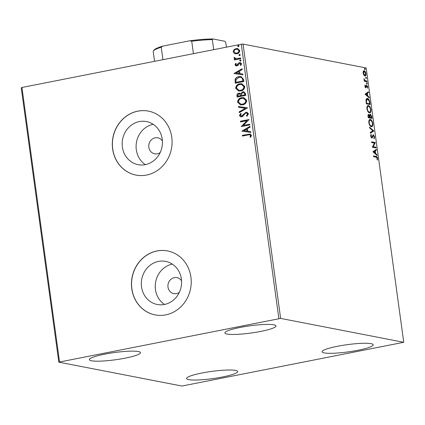 <?xml version="1.0" encoding="UTF-8"?>
<svg xmlns="http://www.w3.org/2000/svg" width="425" height="425" viewBox="0 0 425 425"><rect width="100%" height="100%" fill="white"/><g stroke="black" fill="none" stroke-linecap="round" stroke-linejoin="round"><path stroke-width="0.64" d="M181.555 280.835A8.144 7.448 -79 0 0 176.938 277.642A8.144 7.448 -79 0 0 174.292 277.652A8.144 7.448 -79 0 0 167.917 285.658A8.144 7.448 -79 0 0 173.836 293.638A8.144 7.448 -79 0 0 176.481 293.632A8.144 7.448 -79 0 0 179.313 292.405M162.403 141.015A8.144 7.448 -79 0 0 157.781 137.822A8.144 7.448 -79 0 0 155.136 137.827A8.144 7.448 -79 0 0 148.761 145.839A8.144 7.448 -79 0 0 154.679 153.813A8.144 7.448 -79 0 0 157.324 153.808A8.144 7.448 -79 0 0 160.161 152.58M164.406 304.47A21.951 20.071 -79 0 0 181.587 282.885A21.951 20.071 -79 0 0 165.633 261.386A21.951 20.071 -79 0 0 158.504 261.407A21.951 20.071 -79 0 0 141.323 282.992A21.951 20.071 -79 0 0 157.271 304.491A21.951 20.071 -79 0 0 164.406 304.47M145.249 164.65A21.951 20.071 -79 0 0 162.435 143.06A21.951 20.071 -79 0 0 146.482 121.566A21.951 20.071 -79 0 0 139.352 121.582A21.951 20.071 -79 0 0 122.166 143.172A21.951 20.071 -79 0 0 138.12 164.666A21.951 20.071 -79 0 0 145.249 164.65M146.572 175.052A32.587 29.793 -79 0 0 172.077 143.012A32.587 29.793 -79 0 0 148.399 111.106A32.587 29.793 -79 0 0 137.817 111.137A32.587 29.793 -79 0 0 112.312 143.177A32.587 29.793 -79 0 0 135.989 175.084A32.587 29.793 -79 0 0 146.572 175.052M148.452 111.116A32.587 29.793 -79 0 0 137.923 111.153A32.587 29.793 -79 0 0 112.418 143.167A32.587 29.793 -79 0 0 136.042 175.095M165.723 314.877A32.587 29.793 -79 0 0 191.229 282.837A32.587 29.793 -79 0 0 167.551 250.931A32.587 29.793 -79 0 0 156.968 250.957A32.587 29.793 -79 0 0 131.463 282.997A32.587 29.793 -79 0 0 155.141 314.904A32.587 29.793 -79 0 0 165.723 314.877M167.604 250.941A32.587 29.793 -79 0 0 157.075 250.978A32.587 29.793 -79 0 0 131.575 282.992A32.587 29.793 -79 0 0 155.194 314.914M104.656 354.174A25.797 3.644 -7.8 0 1 140.473 352.66A25.797 3.644 -7.8 0 1 125.173 358.153A25.797 3.644 -7.8 0 1 89.356 359.662A25.797 3.644 -7.8 0 1 104.656 354.174M337.402 346.295A25.797 3.644 -7.8 0 1 373.219 344.787A25.797 3.644 -7.8 0 1 357.919 350.274A25.797 3.644 -7.8 0 1 322.102 351.788A25.797 3.644 -7.8 0 1 337.402 346.295M201.854 373.028A25.797 3.644 -7.8 0 1 237.671 371.519A25.797 3.644 -7.8 0 1 222.371 377.007A25.797 3.644 -7.8 0 1 186.554 378.521A25.797 3.644 -7.8 0 1 201.854 373.028M240.205 327.441A25.797 3.644 -7.8 0 1 276.022 325.927A25.797 3.644 -7.8 0 1 260.722 331.42A25.797 3.644 -7.8 0 1 224.905 332.929A25.797 3.644 -7.8 0 1 240.205 327.441M363.805 75.098L363.083 73.073L363.274 71.23L364.161 70.725C364.942 70.858 365.537 71.825 365.941 73.631C366.021 75.368 365.67 76.155 364.884 75.985L363.805 75.098M363.858 70.72L364.719 71.687M365.181 75.985L364.884 75.985M367.009 81.749L364.246 81.212L364.145 80.495L364.554 80.575L363.949 78.71L365.017 80.553L366.908 81.032L367.009 81.749M364.878 86.169L365.08 84.862L365.681 86.955L366.748 85.186L367.752 86.854L367.582 88.257L366.86 85.908L365.792 87.677L364.878 86.169M365.133 87.04L365.904 86.833M366.86 85.908L366.079 86.233M365.973 86.679L365.691 87.624L366.185 87.529L365.792 87.677M369.84 102.409L370.132 104.571L366.355 103.838L365.994 100.236C366.212 98.807 366.717 98.223 367.508 98.478C368.581 98.584 369.362 99.896 369.84 102.409L369.468 102.478M367.025 98.473L367.508 98.478L367.014 98.579L368.48 99.737M372.034 118.437L368.252 117.704L368.071 116.386C367.907 114.968 368.124 114.314 368.714 114.421L369.638 115.451L370.403 114.166L371.779 116.572L372.034 118.437M373.75 130.985L370.382 133.238L370.276 132.457L372.831 130.746L369.654 127.925L369.548 127.144L373.734 130.863L370.356 133.025M375.982 147.236L376.077 147.953L372.3 147.22L374.478 143.108L371.657 142.561L371.562 141.844L375.339 142.577L373.166 146.694L375.982 147.236L375.487 147.337L375.557 147.852M376.104 157.149L373.591 156.66L373.495 155.943L376.045 156.442C376.693 156.288 377.209 156.942 377.602 158.403L377.411 160.076L377.065 159.657L377.214 158.334L376.104 157.149M403.75 342.295L280.633 318.41L58.825 362.153L181.942 386.038L403.75 342.295L366.175 67.973L243.058 44.094L280.633 318.41M372.922 151.762L376.274 149.387L376.38 150.168L375.302 150.891L375.658 153.51L377.002 154.7L377.108 155.481L372.922 151.762M374.659 136.914L374.122 138.847L373.851 138.231L374.282 136.893L373.458 135.463L372.316 137.673L371.79 137.934L370.68 136.096L371.073 134.417L371.381 135.023L371.067 136.181L371.673 137.211L373.368 134.746L374.659 136.914L374.287 136.988M373.458 135.463L372.629 135.724L371.822 137.774L372.316 137.673L371.79 137.934M371.046 137.254L372.103 136.871M371.338 126.677C370.271 126.522 369.437 125.21 368.852 122.751C368.746 120.328 369.24 119.244 370.34 119.505C371.413 119.669 372.236 120.987 372.815 123.463C372.911 125.848 372.422 126.921 371.338 126.677L371.763 126.682M369.893 119.499L370.34 119.505L369.846 119.6L371.275 120.727M369.442 112.816C368.369 112.657 367.54 111.35 366.95 108.885C366.849 106.463 367.343 105.384 368.438 105.639C369.511 105.804 370.34 107.127 370.919 109.602C371.014 111.988 370.52 113.055 369.442 112.816L369.867 112.816M367.997 105.634L368.438 105.639L367.949 105.74L369.378 106.866M365.027 94.159L368.385 91.784L368.491 92.565L367.413 93.287L367.768 95.907L369.112 97.102L369.219 97.883L365.027 94.159M367.051 83.964L366.658 83.305L366.887 82.769L367.12 83.964M366.302 78.471L365.904 77.812L366.138 77.276L366.366 78.471M365.07 69.509L364.677 68.85L364.91 68.313L365.139 69.503M58.825 362.153L21.25 87.837L21.941 87.486L59.521 361.808M234.515 53.561L233.208 51.834L233.978 49.698L236.125 48.562L237.596 48.54L239.732 50.548C239.599 52.392 238.637 53.486 236.847 53.821L234.515 53.561L233.208 51.834M240.736 58.698L234.43 59.941L234.334 59.224L235.259 59.043L234.053 57.997L234.191 57.412L234.908 57.619L234.839 57.965L236.337 58.714L240.635 57.981L240.736 58.698M234.998 64.929L235.71 63.373L236.305 63.686L235.769 64.733L236.714 65.259L238.574 63.049L240.337 62.608L241.543 63.771L240.89 65.418L240.252 65.121L240.778 64.005L239.647 63.33L237.782 65.551L236.061 65.981L234.998 64.929L235.923 63.415M236.454 65.28L237.262 64.977M240.183 63.352L239.647 63.33M243.562 79.358L243.86 81.526L235.238 83.226L235.052 79.533C235.811 77.828 237.086 76.856 238.871 76.617L241.018 76.569L243.562 79.358M245.762 95.386L237.134 97.086L236.953 95.768C236.826 94.339 237.442 93.479 238.797 93.203L240.752 93.713L242.755 91.805L243.849 91.789L245.507 93.521L245.762 95.386M247.477 107.934L239.264 112.625L239.153 111.844L245.39 108.285L238.537 107.307L238.425 106.526L247.477 107.934M249.703 124.185L249.804 124.902L241.177 126.608L246.973 120.679L240.539 121.943L240.438 121.226L249.066 119.526L243.286 125.455L249.703 124.185M248.211 134.916L242.473 136.048L242.372 135.331L250.235 134.008L251.451 135.288L250.697 137.248L249.985 137.015L250.569 135.474L249.804 134.757L248.211 134.916M278.858 318.548L241.283 44.232L21.941 87.486M241.798 131.144L250.001 126.337L250.107 127.118L247.472 128.621L247.833 131.24L250.729 131.654L250.835 132.435L241.798 131.144M248.508 113.804L246.909 116.269L246.394 115.775L247.632 114.027L246.633 113.013L245.177 113.417L242.941 116.184L241.676 116.811L240.736 116.822L239.434 115.542L240.651 113.454L241.257 113.911L240.322 115.377L241.543 116.099L245.905 112.296L246.925 112.285L248.508 113.804M241.156 116.126L241.756 116.142L242.595 115.446M242.664 104.832L240.508 104.863L237.607 102.197C237.798 99.625 239.148 98.117 241.639 97.67L243.753 97.638L246.665 100.353C246.458 102.887 245.124 104.385 242.664 104.832M240.762 90.971L238.611 90.998L235.71 88.331C235.902 85.76 237.246 84.251 239.742 83.81L241.852 83.773L244.768 86.488C244.561 89.027 243.227 90.52 240.762 90.971M233.909 73.546L242.112 68.738L242.218 69.519L239.583 71.017L239.939 73.637L242.84 74.051L242.946 74.832L233.909 73.546M240.438 61.088L239.636 60.632L240.274 59.893L241.076 60.35L240.114 61.094M240.651 61.131L239.854 60.674L240.582 59.888M239.684 55.59L238.882 55.133L239.519 54.395L240.322 54.852L239.36 55.595M239.902 55.633L239.1 55.176L239.827 54.389M238.457 46.628L237.655 46.171L238.292 45.432L239.094 45.889L238.133 46.633M238.675 46.67L237.873 46.213L238.6 45.427M241.283 44.232L243.058 44.094M153.175 124.307A21.951 20.071 -79 0 0 136.526 141.998A21.951 20.071 -79 0 0 145.355 164.629M172.332 264.127A21.951 20.071 -79 0 0 155.683 281.817A21.951 20.071 -79 0 0 164.507 304.449M242.675 136.005L242.372 135.331M242.59 135.373L250.336 134.029M250.718 137.222L249.985 137.015M250.203 137.057L250.511 135.968M250.723 136.011L250.569 135.474M250.787 135.511L249.911 134.778M242 131.07L250.022 126.491M250.729 131.665L247.833 131.24M243.87 130.677L247.122 131.15L246.633 129.104L243.87 130.677L246.904 131.107L246.633 129.104M241.373 126.496L246.973 120.679M240.747 121.906L240.438 121.226M240.656 121.268L249.077 119.611M249.714 124.27L243.286 125.455M247.01 116.2L246.394 115.775M246.612 115.812L247.632 114.027M247.849 114.07L246.739 113.034M240.842 116.838L239.434 115.542M239.652 115.584L240.863 113.496M241.262 116.152L241.756 116.142M242.813 115.488L243.334 114.394M243.552 114.437L245.905 112.296M246.123 112.338L247.031 112.306M239.456 112.513L239.153 111.844M239.371 111.887L245.39 108.285M238.749 107.339L238.425 106.526M238.643 106.569L247.462 107.828M240.614 104.879L237.607 102.197M237.825 102.239C238.016 99.668 239.36 98.159 241.857 97.713L241.639 97.67M241.857 97.713L243.86 97.66M240.917 104.162L242.776 104.157C244.747 103.806 245.82 102.616 246.001 100.592L243.599 98.387M241.735 98.387C239.758 98.743 238.675 99.944 238.489 101.989L240.81 104.141L242.563 104.12C244.529 103.764 245.602 102.574 245.788 100.55L243.493 98.366L241.735 98.387M237.341 97.049L237.171 95.811C237.044 94.382 237.655 93.521 239.015 93.24L238.797 93.203M239.015 93.24L239.881 93.213M242.755 91.805L240.752 93.713M242.972 91.848L243.955 91.811M244.88 94.068L243.514 92.517L242.856 92.522L241.464 93.952L241.57 95.476L244.991 94.887L244.88 94.068L243.626 92.544M240.853 95.328L239.594 93.909L238.908 93.914L237.819 95.455L237.92 96.193L240.901 95.694L239.705 93.93M240.901 95.694L240.635 95.285M237.92 96.193L240.683 95.652M244.991 94.887L244.667 94.026M241.57 95.476L244.779 94.844M238.712 91.019L235.71 88.331M235.923 88.373C236.119 85.802 237.463 84.293 239.955 83.853L239.742 83.81M239.955 83.853L241.963 83.794M239.02 90.297L240.879 90.297C242.845 89.946 243.918 88.756 244.104 86.727L241.703 84.527M239.838 84.527C237.862 84.883 236.778 86.084 236.587 88.124L238.914 90.281L240.662 90.254C242.633 89.903 243.706 88.713 243.886 86.689L241.597 84.506L239.838 84.527M235.439 83.183L235.052 79.533M235.264 79.576C236.029 77.871 237.304 76.898 239.089 76.659L238.871 76.617M239.089 76.659L241.124 76.59M242.505 78.375L240.678 77.292L238.967 77.334L235.917 79.751L236.024 82.333L243.095 81.021L242.505 78.375L240.784 77.313M236.024 82.333L242.877 80.978L242.292 78.333M234.111 73.467L242.128 68.887M242.84 74.062L239.939 73.637M235.981 73.079L239.232 73.546L238.738 71.501L235.981 73.079L239.015 73.504L238.738 71.501M236.56 65.307L236.927 65.301M237.474 65.014L238.574 63.049M238.786 63.091L239.514 62.618M239.732 62.661L240.449 62.634M240.933 65.376L240.252 65.121M240.465 65.163L240.778 64.005M240.996 64.047L239.859 63.373M236.173 66.002L235.216 64.972M234.637 59.898L234.334 59.224M234.547 59.266L235.259 59.043M235.477 59.08L234.053 57.997M234.265 58.039L234.409 57.455M235.864 58.677L236.337 58.714M236.555 58.756L240.646 58.066M233.421 51.877L233.978 49.698M234.196 49.741L236.125 48.562M236.343 48.604L237.702 48.562M235.455 53.858L234.733 53.603M235.673 53.136L236.969 53.141C238.308 52.912 239.041 52.116 239.174 50.745L237.527 49.289M236.231 49.279C234.887 49.513 234.138 50.315 233.984 51.685L235.567 53.12L236.752 53.098C238.096 52.87 238.829 52.073 238.956 50.703L237.421 49.268L236.231 49.279M373.522 156.145L375.551 156.538L376.794 157.415M377.23 158.477L377.602 158.403M375.812 149.701L375.886 150.264L376.38 150.168M375.886 150.264L374.808 150.987L375.302 150.891M375.105 153.154L375.169 153.606L375.658 153.51M375.169 153.606L376.507 154.801L377.002 154.7M374.956 151.125L373.331 151.98L374.738 153.223L375.227 153.127L374.956 151.125L373.825 151.879L375.227 153.127M373.331 151.98L373.825 151.879M371.588 142.04L375.339 142.577M374.85 142.673L375.365 142.736M374.871 142.837L372.672 146.79L373.166 146.694M372.672 146.79L375.487 147.337M374.197 137.732L373.973 138.518M372.969 135.559L372.629 135.724L372.969 135.559M371.822 137.774L371.296 138.029M370.781 134.916L371.381 135.023M370.887 135.123L370.653 135.511M370.706 136.25L371.067 136.181M371.184 137.307L371.609 136.972L371.184 137.307M372.948 134.863L373.681 135.575M369.633 127.755L373.246 130.964L373.734 130.863M372.449 123.537L372.815 123.463M372.358 125.062L371.503 126.698M369.856 125.497L371.237 125.959C372.103 126.161 372.502 125.311 372.433 123.409C371.965 121.407 371.301 120.344 370.435 120.222L369.596 120.312L368.81 121.263M370.435 120.222C369.564 120.015 369.166 120.875 369.235 122.793C369.713 124.78 370.377 125.837 371.237 125.959L370.749 126.055M368.868 122.862L369.235 122.793M368.225 114.516L369.144 115.547M369.293 115.515L369.638 115.451M369.984 114.277L370.759 115.021M371.408 116.647L371.779 116.572M371.423 117.667L371.514 118.336M370.01 114.978L369.66 115.138M369.532 115.473L369.49 115.913M369.628 117.321L371.546 117.645L370.504 114.883L369.872 114.978M368.326 115.233L367.997 115.382M368.183 117.183L369.755 117.295L368.82 115.138L368.193 115.233M368.077 116.392L368.443 116.317L368.544 117.061L369.755 117.295M368.178 117.135L368.544 117.061M368.82 115.138L368.443 116.317M369.511 115.972L369.984 115.876L370.143 117.369L371.546 117.645M369.649 117.47L370.143 117.369M370.504 114.883L369.984 115.876M370.547 109.671L370.919 109.602M370.457 111.196L369.607 112.832M367.96 111.637L369.341 112.099C370.207 112.296 370.605 111.451 370.536 109.549C370.069 107.546 369.405 106.478 368.539 106.356L367.694 106.452L366.908 107.403M368.539 106.356C367.668 106.154 367.269 107.01 367.333 108.927C367.811 110.914 368.48 111.972 369.341 112.099L368.847 112.195M366.966 109.002L367.333 108.927M369.522 103.806L369.617 104.47M366.276 103.27L369.649 103.78L369.187 101.076L367.604 99.195L366.733 99.285L366.005 100.098M366.286 103.323L369.649 103.78M365.994 100.767L366.403 100.683L366.642 103.201M367.604 99.195L366.403 100.683M367.917 92.098L367.997 92.666L368.491 92.565M367.997 92.666L366.918 93.388L367.413 93.287M367.216 95.551L367.274 96.002L367.768 95.907M367.274 96.002L368.618 97.198L369.112 97.102M367.062 93.521L365.442 94.377L366.844 95.625L367.338 95.524L367.062 93.521L365.93 94.281L367.338 95.524M365.442 94.377L365.93 94.281M364.894 85.425L365.378 85.329M364.889 86.254L365.213 86.19M366.371 85.319L366.945 85.94M367.434 86.918L367.752 86.854M366.371 86.004L366.701 85.94M365.952 86.833L366.44 86.732M365.691 87.624L365.298 87.773M366.398 82.87L366.791 83.528L367.285 83.427M366.791 83.528L366.562 84.065M364.167 80.649L364.554 80.575M363.922 79.183L364.289 79.108M363.975 79.48L364.283 79.422M364.443 80.596L365.017 80.553M364.528 80.649L366.908 81.032M366.419 81.127L366.488 81.648M365.643 77.371L366.042 78.03L366.531 77.934M366.042 78.03L365.808 78.567M365.617 73.695L365.941 73.631M365.473 74.88L364.916 75.99M363.816 75.113L365.022 75.267L365.606 73.562L364.262 71.442L363.056 71.974M364.262 71.442L363.423 73.142L364.788 75.267L364.294 75.363M363.104 73.206L363.423 73.142M364.416 68.409L364.815 69.068L365.303 68.972M364.815 69.068L364.581 69.604M154.567 61.333L153.191 51.282A36.656 5.174 172.2 0 1 153.398 50.936A36.656 5.174 172.2 0 1 161.24 47.239L162.823 46.107L189.927 40.758A35.843 5.063 -7.8 0 1 212.968 38.962L224.846 41.268L225.696 42.208L226.376 47.17M193.428 53.667L191.728 41.225L189.927 40.758M162.945 59.681L161.24 47.239M212.968 38.962L212.335 39.615A36.656 5.174 172.2 0 0 191.728 41.225M213.717 49.667L212.335 39.615M153.398 50.936L154.089 50.044A35.843 5.063 -7.8 0 1 162.823 46.107M375.551 156.538L376.045 156.442M372.188 136.797L372.683 136.696M369.723 117.082L370.095 117.008M366.212 102.802L366.578 102.728M365.489 80.947L365.983 80.851M373.352 135.463L372.858 135.559M371.795 137.211L371.307 137.312M365.75 86.955L365.261 87.056M366.775 85.908L366.286 86.004"/></g></svg>
